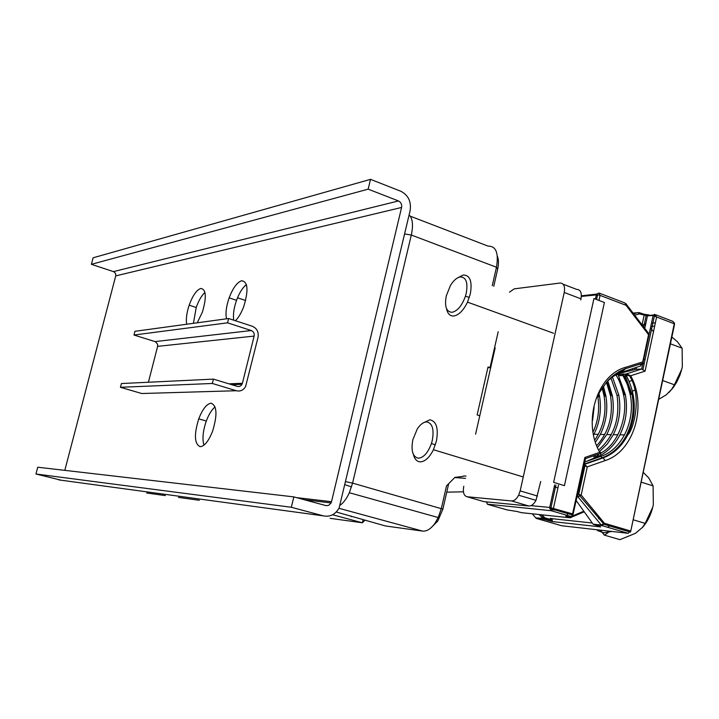 <?xml version="1.0" encoding="UTF-8"?>
<svg xmlns="http://www.w3.org/2000/svg" width="719" height="719" viewBox="0 0 719 719"><rect width="100%" height="100%" fill="white"/><g stroke="black" fill="none" stroke-linecap="round" stroke-linejoin="round"><path stroke-width="1.08" d="M610.656 525.104L607.663 527.288M600.787 530.191L591.027 529.085M597.48 530.568L603.592 532.77L611.995 531.467M642.166 324.449L645.482 325.087M650.443 328.008L653.472 331.729M635.902 389.41L632.486 391.253M670.423 343.808L682.106 348.185L677.46 341.777L671.861 337.049M662.639 380.558L674.404 384.773L681.783 369.153L682.34 366.528L682.106 348.185M668.778 392.619L673.326 387.433L676.651 382.292L679.949 375.156L681.783 369.153M658.649 399.413L666.261 394.803L671.69 389.294L674.404 384.773M457.859 277.723L463.288 275.009C470.1 275.17 472.437 281.488 470.289 293.981L467.512 302.142C463.44 310.455 458.875 315.075 453.806 316.009C449.977 316.216 447.542 313.736 446.499 308.55M452.044 312.316C446.301 311.884 444.378 306.402 446.283 295.868L450.462 285.443C453.563 280.437 456.817 277.597 460.241 276.932C466.092 277.085 468.087 282.54 466.236 293.298L465.418 296.255C461.975 305.674 457.518 311.03 452.044 312.316M608.193 532.599L604.337 535.125L600.473 530.263M641.141 482.134L653.095 485.9L648.718 477.856L643.208 472.347M633.169 519.783L645.204 523.387L652.771 507.156L653.328 504.468L653.095 485.9M604.337 535.125L619.949 539.654L635.443 533.327L642.822 527.081C647.522 521.599 650.839 514.957 652.771 507.156M642.139 527.863L645.204 523.387M422.943 423.051L429.791 419.806C436.433 421.127 438.626 428.245 436.388 441.187L433.431 449.726C429.387 457.697 424.929 461.751 420.067 461.859C416.768 461.535 414.539 459.046 413.371 454.39M418.26 458.219C412.67 456.781 410.873 450.615 412.85 439.713L417.272 428.973C420.3 424.381 423.428 422.035 426.664 421.918C432.362 423.069 434.24 429.225 432.299 440.37L431.436 443.497C427.958 452.88 423.563 457.787 418.26 458.219M561.341 525.661L562.177 525.805M535.152 517.195L536.149 518.273M602.154 388.125L604.149 396.331C606.584 412.329 603.609 426.691 595.233 439.408M603.43 386.301L605.91 396.007C608.067 409.749 606.207 422.547 600.329 434.393L595.916 441.565M602.675 387.37L604.832 396.205M598.918 393.05L599.583 396.457C601.632 410.001 599.763 422.592 593.966 434.249L598.325 434.348M599.583 396.457L597.831 396.771C599.718 408.877 598.253 420.381 593.418 431.274M598.19 394.839L598.514 396.645M594.11 407.215L592.636 420.264M607.025 381.726L611.231 395.765M606.468 382.382L610.548 395.89C613.388 415.223 608.948 431.616 597.219 445.088M607.789 380.908L612.318 395.558C614.592 409.435 612.741 422.421 606.782 434.537L597.992 446.903M610.961 378.077L617.028 395.432C620.191 417.973 614.251 435.975 599.206 449.456M617.576 374.248L615.815 374.905L623.903 373.916L622.492 374.68L626.698 373.817L626.24 375.453L630.662 375.758L645.06 371.148L641.672 369.036L636.018 369.26L617.342 373.907M624.245 394.839L619.023 378.967M601.129 452.907C619.194 443.443 628.118 414.378 623.58 394.983C621.333 385.501 618.744 378.805 615.815 374.905M594.964 458.012L598.505 454.866M619.436 374.069L618.457 375.704L625.368 394.614C627.867 408.859 626.051 422.269 619.922 434.824C615.203 444.063 608.66 450.93 600.284 455.442L597.525 456.951M622.492 374.68L627.211 384.09L630.204 394.506C635.659 420.426 622.178 449.438 601.039 456.304L584.412 462.092M626.132 373.835L625.144 375.489L632.001 394.129C634.607 408.644 632.819 422.251 626.617 434.977C620.704 446.346 612.48 453.977 601.947 457.868L583.972 464.141M583.738 465.202L587.279 466.847L584.349 464.438L603.034 457.922C613.577 454.022 621.809 446.382 627.714 435.004C636.881 414.818 636.387 394.974 626.249 375.462L625.144 375.489M625.35 374.293L629.26 375.597M630.878 394.372L623.975 375.525M586.129 461.499L600.284 455.442M633.035 313.053L639.209 312.63L639.703 313.96L638.095 312.594L633.628 313.826M632.801 380.261L629.224 381.421M600.707 518.75L598.63 518.839M552.201 519.334L550.26 519.325L552.255 521.563L552.264 518.705L592.285 523.01M551.473 518.57L550.368 518.309L550.26 519.325L545.029 517.896L544.876 518.408L550.466 519.927L551.473 518.57L552.264 518.705M532.294 513.824L535.754 517.914L544.876 518.408L544.004 519.325L536.671 518.525L561.629 525.742L628.163 533.309L602.216 525.688L593.508 524.537M541.191 514.759L544.265 518.013L544.616 517.644L541.955 514.84M539.097 514.534L544.004 519.325L552.255 521.563L600.689 526.919L593.103 524.151L601.264 525.032L604.436 523.27L602.216 525.688L601.264 525.032L577.986 496.874L576.89 496.784M558.393 516.566L560.847 516.817M592.591 523.441L576.09 500.469M578.732 494.483L581.168 495.067L577.986 496.874L577.429 494.295L578.723 494.483L585.005 465.526L583.801 464.905M628.163 533.309L630.392 530.928L604.436 523.27L581.168 495.067L587.279 466.847L605.245 460.555C633.969 451.541 647.46 405.597 630.662 375.758L626.698 373.817L641.672 369.036L642.84 363.58M648.358 335.575L648.826 335.548L643.11 362.286L653.14 315.407L656.609 317.007L654.641 314.365L653.14 315.407L647.451 315.893L639.703 313.96M610.817 435.489L611.006 434.627M617.091 436.217L617.405 434.77M612.426 376.954L618.807 395.091C621.18 409.174 619.356 422.368 613.316 434.68L607.447 443.785L600.068 451.092M521.868 512.728L516.673 511.425M521.113 512.629L569.745 517.752L571.165 516.584M486.188 501.853L487.761 504.379L507.281 509.96M516.79 511.461L506.625 509.834M593.822 456.493L594.829 458.066M640.467 364.569L640.395 363.985M607.384 381.313L612.507 376.9L618.079 373.538L640.638 365.971L641.402 364.578M618.717 371.786L623.049 370.096M566.195 516.062L566.105 516.593L569.745 517.752L570.814 517.707L571.65 516.628M648.844 334.263L648.826 335.548L648.304 333.005L626.114 304.002M643.253 363.481L642.732 361.909L643.119 363.122L642.256 364.308M600.895 452.53L599.772 452.314L600.769 453.383L600.428 454.201M626.015 303.688L626.087 305.332L648.547 334.686L642.732 361.909L625.296 367.427C596.851 374.994 582.309 422.377 599.772 452.314L584.853 457.482L585.536 458.623L573.07 514.355M572.827 515.478L572.603 513.878L572.567 515.092L571.246 516.584L551.275 510.724L487.302 504.181M595.386 299.068L596.563 294.098L598.954 293.01L600.059 295.374L626.087 305.332L624.946 302.978L599.772 293.325M495.175 347.879L475.583 434.177M540.724 481.451L535.979 500.352L518.633 495.211C516.557 499.076 514.202 500.99 511.551 500.936L467.107 496.766C463.827 495.831 462.712 492.317 463.764 486.233M563.184 284.239L576.728 289.406C580.521 289.541 581.95 292.687 580.988 298.825L580.736 299.94M535.979 500.352C533.902 504.181 531.53 506.068 528.851 506.005L483.887 501.628L467.107 496.766M509.501 292.148L514.211 288.858L560.056 283.043C563.813 283.16 565.206 286.306 564.226 292.48L520.17 490.888L518.633 495.211M212.339 383.47L213.426 379.12L237.764 386.507L239.688 386.382L241.341 385.303L242.402 383.299L254.131 336.088C254.544 333.418 253.591 331.567 251.282 330.542L227.555 322.831L228.642 318.517L252.342 326.264C256.962 328.331 258.858 332.025 258.04 337.346L245.61 386.498C243.417 390.228 240.308 391.639 236.308 390.732L212.339 383.47L120.433 387.289L121.403 383.542L213.426 379.12M146.011 393.392L141.733 393.518L120.433 387.289M228.642 318.517L134.929 331.306L133.968 335.027L227.555 322.831M148.411 382.238L157.623 346.36L157.587 344.239L155.457 341.732L133.968 335.027M146.676 493.018L165.37 495.598M178.501 497.413L199.289 500.28M336.258 512L385.447 525.966L422.628 531.098C426.816 531.494 430.96 528.851 435.058 523.153L438.239 517.545L441.412 508.243L446.517 485.873L454.929 477.38L463.315 476.338M351.276 516.709L350.809 515.945M363.05 519.9L362.376 522.785L332.609 514.75M364.812 520.376L362.376 522.785L330.066 518.327M432.712 526.11L437.817 520.996L442.877 509.124L448.683 483.689M493.755 286.306L497.665 269.167C498.824 263.855 498.716 259.523 497.341 256.162M492.245 285.749L496.469 267.243C498.851 253.079 496.056 246.033 488.075 246.123L410.261 216.167M409.129 214.9C412.679 218.468 413.407 225.173 411.304 235.023L352.58 483.123L349.344 492.74C346.693 498.519 343.655 502.671 340.204 505.187M498.195 331.747L490.043 367.634L488.039 366.951L477.137 414.926L479.16 415.582M490.043 367.634L487.859 367.733M604.4 302.492L593.948 298.52L553.639 482.368L564.424 485.658L604.4 302.492M466.056 476.122L463.692 475.951M454.75 477.56L465.553 478.36M331.082 502.932L328.817 505.268L326.219 505.682L293.837 496.892L291.33 507.263L323.343 515.865C330.12 517.159 335.387 514.498 339.143 507.884L410.109 210.757C411.439 201.662 408.329 195.146 400.78 191.227L370.519 179.346L368.155 189.16L398.47 200.943C400.986 202.246 402.029 204.421 401.588 207.458L331.522 501.7L331.082 502.932L304.479 499.786M233.711 320.18C232.92 314.67 233.864 308.047 236.542 300.308C239.337 292.813 242.618 287.573 246.392 284.58M203.944 445.169C202.129 438.976 202.911 430.942 206.299 421.046C208.816 414.351 211.745 409.641 215.089 406.918M193.429 323.325L196.224 307.48C198.687 300.524 201.599 295.509 204.942 292.444M368.155 189.16L91.385 264.322L93.111 257.788L370.519 179.346M91.385 264.322L113.818 271.737L115.435 273.283L115.831 275.512L64.809 470.361M235.446 320.746C238.618 317.564 241.386 312.828 243.759 306.528C248.63 290.386 247.956 281.785 241.737 280.725C237.153 282.216 232.956 287.915 229.145 297.846C226.251 306.276 225.371 313.268 226.494 318.814M200.134 446.688C204.43 446.319 208.555 441.241 212.5 431.454C217.542 414.998 217.048 405.579 211.035 403.197C206.65 403.889 202.551 409.111 198.75 418.853C193.914 434.662 194.382 443.938 200.134 446.688M197.222 322.804L202.399 312.091C206.713 297.271 206.2 289.389 200.835 288.436C196.62 289.883 192.737 295.464 189.169 305.18C186.652 312.855 185.826 319.209 186.697 324.242M291.33 507.263L35.95 474.001L37.739 467.224L293.837 496.892M35.95 474.001L61.088 480.193M630.779 531.044L674.485 324.646L674.269 323.766L656.609 317.007L645.06 371.148M530.999 505.637L549.711 507.452L554.646 484.93M558.51 485.217L553.468 508.234L551.275 510.724L549.711 507.452L572.603 513.878L584.853 457.482M597.138 456.394L595.089 456.304M634.679 315.201L639.227 313.951M632.405 369.943L632.72 368.488M642.076 324.871L644.107 315.407L643.613 314.077L639.577 312.747M597.174 457.652L595.656 457.742M605.245 460.555L603.034 457.913L601.947 457.868L601.039 456.304M618.457 375.704L623.031 375.561M648.951 314.859L647.451 315.893L644.772 328.394M636.441 367.31L636.018 369.26M642.975 369.404L654.461 315.641L653.283 314.985L646.093 315.839L643.703 326.992M648.196 314.877L643.972 314.185M650.767 326.471L654.658 326.165M626.617 434.977L627.723 435.004C633.682 429.809 642.534 395.432 629.395 375.606M655.62 314.742L673.065 321.429L674.269 323.766L630.716 531.332M655.369 322.84L651.477 323.146M645.806 323.604L644.404 323.712M674.332 322.795L674.548 323.883M583.801 511.2L572.998 515.757M638.957 364.443L639.964 364.398M622.987 370.438L622.789 371.642M567.408 514.831L567.677 513.618M566.105 516.593L567.102 516.161M552.785 509.807L555.742 510.104M598.954 300.416L600.059 295.374L597.597 294.79L581.329 296.435M612.291 376.405L624.146 370.051L625.332 368.766L625.296 367.427M565.808 516.026L571.246 516.584M572.576 515.056L553.082 509.322L550.961 507.641L555.922 485.028M520.17 490.888L537.506 496.047M580.988 298.825L564.226 292.48M528.851 506.005L511.551 500.936M141.733 393.518L236.308 390.732M155.079 341.588L251.282 330.542M254.131 336.088L157.623 346.36M228.939 383.838L242.402 383.299M245.538 285.272L246.662 285.659M245.619 300.488L237.522 297.783M422.628 531.098L338.937 508.288M497.665 269.167L496.469 267.243L411.304 235.023L404.599 233.981M345.821 481.685L352.58 483.123L442.877 509.124M113.476 271.602L398.47 200.943M401.588 207.458L115.75 275.88M296.534 497.629L331.522 501.7M58.85 479.897L323.343 515.865M672.418 388.62L671.69 389.294M465.418 296.255L469.345 297.405M467.512 302.142L553.531 333.239M431.436 443.497L435.372 444.818M433.431 449.726L523.261 476.967M604.149 396.331L605.91 396.007M600.329 434.393L604.76 434.492M610.548 395.89L612.318 395.558M606.782 434.537L611.285 434.636M623.58 394.983L625.368 394.614M630.204 394.506L632.001 394.129M619.922 434.824L624.559 434.932M623.058 374.374L618.664 374.527M634.607 369.431L634.958 367.777M644.062 359.383L645.06 359.626M630.446 532.114L604.059 524.331L578.714 494.474M613.316 434.68L617.882 434.779M617.028 395.432L618.807 395.091M584.232 511.811L571.578 517.141L568.801 516.332M549.684 508.755L552.713 509.052M557.926 487.877L554.25 486.763M596.563 299.508L597.597 294.79L596.563 294.098L581.356 295.797M642.984 363.886L643.056 363.014M643.119 363.122L625.332 368.766M599.053 393.032L606.692 382.122C607.87 380.576 614.233 372.99 625.323 368.766M585.536 458.623L600.742 453.347M572.567 515.092L572.692 515.829M242.042 384.288L231.725 384.692M437.817 520.996L435.058 523.153M349.344 492.74L438.239 517.545M345.093 484.75L351.546 486.907M446.751 492.164L463.431 491.814M229.145 297.846L236.542 300.308M198.75 418.853L206.299 421.046M189.169 305.18L196.224 307.48"/></g></svg>

